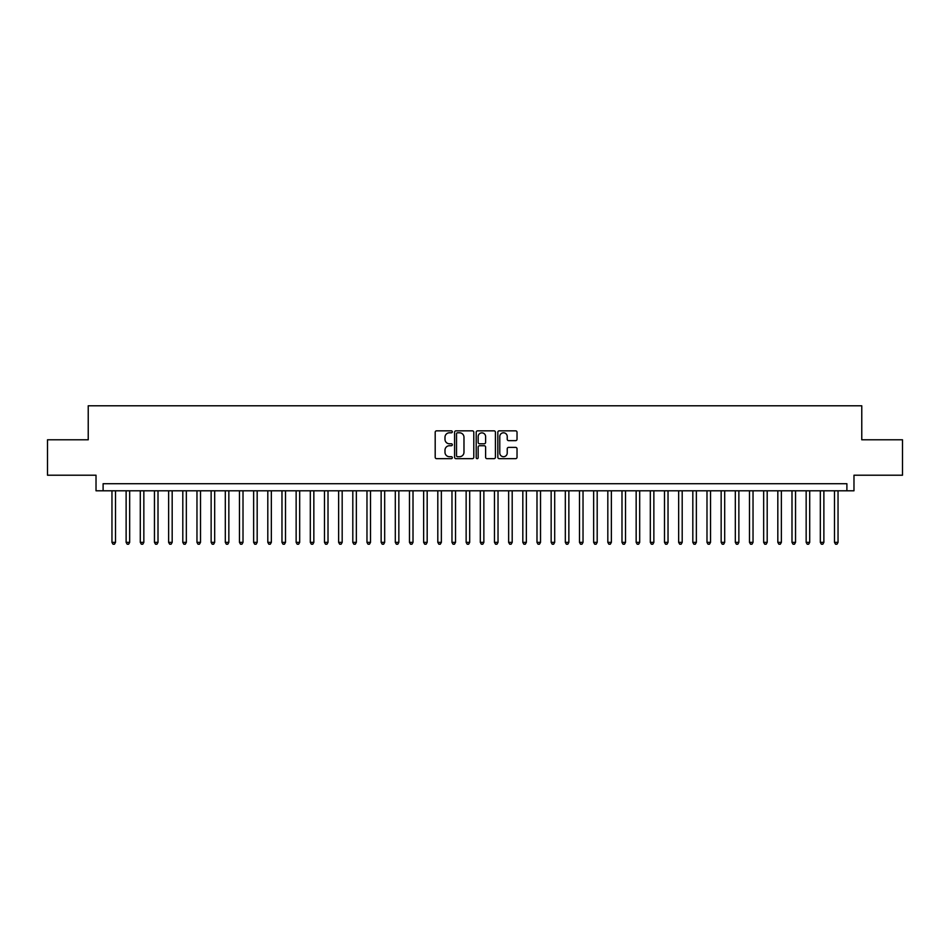 <?xml version="1.0" encoding="UTF-8"?>
<svg xmlns="http://www.w3.org/2000/svg" width="950" height="950" viewBox="0 0 950 950"><rect width="100%" height="100%" fill="white"/><g stroke="black" fill="none" stroke-linecap="round" stroke-linejoin="round"><path stroke-width="1.43" d="M452.331 431.822A0.974 0.974 0 0 0 451.357 430.849L436.584 430.849A1.389 1.389 0 0 0 435.195 432.238L435.195 457.271A1.389 1.389 0 0 0 436.584 458.66L451.357 458.66A0.974 0.974 0 0 0 452.331 457.686A0.974 0.974 0 0 0 451.357 456.713L449.445 456.713A4.453 4.453 0 0 1 444.992 452.259L444.992 450.181A4.453 4.453 0 0 1 449.445 445.728L451.357 445.728A0.974 0.974 0 0 0 452.331 444.754A0.974 0.974 0 0 0 451.357 443.781L449.445 443.781A4.453 4.453 0 0 1 444.992 439.327L444.992 437.238A4.453 4.453 0 0 1 449.445 432.796L451.357 432.796A0.974 0.974 0 0 0 452.331 431.822M515.636 440.646A1.389 1.389 0 0 0 517.026 439.256L517.026 432.238A1.389 1.389 0 0 0 515.636 430.849L499.237 430.849A1.389 1.389 0 0 0 497.836 432.238L497.836 457.271A1.389 1.389 0 0 0 499.237 458.66L515.636 458.66A1.389 1.389 0 0 0 517.026 457.271L517.026 448.78A1.389 1.389 0 0 0 515.636 447.391L508.618 447.391A1.389 1.389 0 0 0 507.229 448.78L507.229 452.996A3.717 3.717 0 0 1 503.512 456.713A3.717 3.717 0 0 1 499.783 452.996L499.783 436.513A3.717 3.717 0 0 1 503.512 432.796A3.717 3.717 0 0 1 507.229 436.513L507.229 439.256A1.389 1.389 0 0 0 508.618 440.646L515.636 440.646M846.889 490.794L853.979 490.794L853.979 475.214L902.5 475.214L902.5 439.791L861.769 439.791L861.769 405.793L88.231 405.793L88.231 439.791L47.5 439.791L47.5 475.214L96.021 475.214L96.021 490.794L846.889 490.794L846.889 483.716L103.111 483.716L103.111 490.794M473.789 432.238A1.389 1.389 0 0 0 472.387 430.849L455.988 430.849A1.389 1.389 0 0 0 454.587 432.238L454.587 457.271A1.389 1.389 0 0 0 455.988 458.66L472.387 458.66A1.389 1.389 0 0 0 473.789 457.271L473.789 432.238M477.613 430.849L494.012 430.849A1.389 1.389 0 0 1 495.413 432.238L495.413 457.271A1.389 1.389 0 0 1 494.012 458.66L486.994 458.66A1.389 1.389 0 0 1 485.604 457.271L485.604 447.117A1.389 1.389 0 0 0 484.215 445.728L479.56 445.728A1.389 1.389 0 0 0 478.159 447.117L478.159 457.686A0.974 0.974 0 0 1 477.185 458.66A0.974 0.974 0 0 1 476.211 457.686L476.211 432.238A1.389 1.389 0 0 1 477.613 430.849M457.508 432.796A0.974 0.974 0 0 0 456.534 433.77L456.534 455.739A0.974 0.974 0 0 0 457.508 456.713L459.527 456.713A4.453 4.453 0 0 0 463.98 452.259L463.98 437.238A4.453 4.453 0 0 0 459.527 432.796L457.508 432.796M485.604 436.584A3.717 3.717 0 0 0 481.887 432.867A3.717 3.717 0 0 0 478.159 436.584L478.159 442.391A1.389 1.389 0 0 0 479.56 443.781L484.215 443.781A1.389 1.389 0 0 0 485.604 442.391L485.604 436.584M111.957 490.794L111.957 542.367L115.508 542.367L115.508 490.794M115.508 542.367L114.439 544.207L113.026 544.207L111.957 542.367M126.124 490.794L126.124 542.367L129.675 542.367L129.675 490.794M129.675 542.367L128.606 544.207L127.193 544.207L126.124 542.367M140.291 490.794L140.291 542.367L143.842 542.367L143.842 490.794M143.842 542.367L142.773 544.207L141.36 544.207L140.291 542.367M154.458 490.794L154.458 542.367L158.009 542.367L158.009 490.794M158.009 542.367L156.94 544.207L155.527 544.207L154.458 542.367M168.625 490.794L168.625 542.367L172.176 542.367L172.176 490.794M172.176 542.367L171.107 544.207L169.694 544.207L168.625 542.367M182.804 490.794L182.804 542.367L186.342 542.367L186.342 490.794M186.342 542.367L185.274 544.207L183.861 544.207L182.804 542.367M196.971 490.794L196.971 542.367L200.509 542.367L200.509 490.794M200.509 542.367L199.441 544.207L198.027 544.207L196.971 542.367M211.138 490.794L211.138 542.367L214.676 542.367L214.676 490.794M214.676 542.367L213.607 544.207L212.194 544.207L211.138 542.367M225.304 490.794L225.304 542.367L228.843 542.367L228.843 490.794M228.843 542.367L227.774 544.207L226.361 544.207L225.304 542.367M239.471 490.794L239.471 542.367L243.01 542.367L243.01 490.794M243.01 542.367L241.941 544.207L240.528 544.207L239.471 542.367M253.638 490.794L253.638 542.367L257.177 542.367L257.177 490.794M257.177 542.367L256.12 544.207L254.695 544.207L253.638 542.367M267.805 490.794L267.805 542.367L271.344 542.367L271.344 490.794M271.344 542.367L270.287 544.207L268.862 544.207L267.805 542.367M281.972 490.794L281.972 542.367L285.511 542.367L285.511 490.794M285.511 542.367L284.454 544.207L283.029 544.207L281.972 542.367M296.139 490.794L296.139 542.367L299.678 542.367L299.678 490.794M299.678 542.367L298.621 544.207L297.196 544.207L296.139 542.367M310.306 490.794L310.306 542.367L313.844 542.367L313.844 490.794M313.844 542.367L312.787 544.207L311.363 544.207L310.306 542.367M324.473 490.794L324.473 542.367L328.011 542.367L328.011 490.794M328.011 542.367L326.954 544.207L325.529 544.207L324.473 542.367M338.639 490.794L338.639 542.367L342.178 542.367L342.178 490.794M342.178 542.367L341.121 544.207L339.696 544.207L338.639 542.367M352.806 490.794L352.806 542.367L356.345 542.367L356.345 490.794M356.345 542.367L355.288 544.207L353.875 544.207L352.806 542.367M366.973 490.794L366.973 542.367L370.512 542.367L370.512 490.794M370.512 542.367L369.455 544.207L368.042 544.207L366.973 542.367M381.14 490.794L381.14 542.367L384.679 542.367L384.679 490.794M384.679 542.367L383.622 544.207L382.209 544.207L381.14 542.367M395.307 490.794L395.307 542.367L398.846 542.367L398.846 490.794M398.846 542.367L397.789 544.207L396.376 544.207L395.307 542.367M409.474 490.794L409.474 542.367L413.012 542.367L413.012 490.794M413.012 542.367L411.956 544.207L410.543 544.207L409.474 542.367M423.641 490.794L423.641 542.367L427.179 542.367L427.179 490.794M427.179 542.367L426.122 544.207L424.709 544.207L423.641 542.367M437.808 490.794L437.808 542.367L441.358 542.367L441.358 490.794M441.358 542.367L440.289 544.207L438.876 544.207L437.808 542.367M451.974 490.794L451.974 542.367L455.525 542.367L455.525 490.794M455.525 542.367L454.456 544.207L453.043 544.207L451.974 542.367M466.141 490.794L466.141 542.367L469.692 542.367L469.692 490.794M469.692 542.367L468.623 544.207L467.21 544.207L466.141 542.367M480.308 490.794L480.308 542.367L483.859 542.367L483.859 490.794M483.859 542.367L482.79 544.207L481.377 544.207L480.308 542.367M494.475 490.794L494.475 542.367L498.026 542.367L498.026 490.794M498.026 542.367L496.957 544.207L495.544 544.207L494.475 542.367M508.642 490.794L508.642 542.367L512.192 542.367L512.192 490.794M512.192 542.367L511.124 544.207L509.711 544.207L508.642 542.367M522.821 490.794L522.821 542.367L526.359 542.367L526.359 490.794M526.359 542.367L525.291 544.207L523.878 544.207L522.821 542.367M536.987 490.794L536.987 542.367L540.526 542.367L540.526 490.794M540.526 542.367L539.457 544.207L538.044 544.207L536.987 542.367M551.154 490.794L551.154 542.367L554.693 542.367L554.693 490.794M554.693 542.367L553.624 544.207L552.211 544.207L551.154 542.367M565.321 490.794L565.321 542.367L568.86 542.367L568.86 490.794M568.86 542.367L567.791 544.207L566.378 544.207L565.321 542.367M579.488 490.794L579.488 542.367L583.027 542.367L583.027 490.794M583.027 542.367L581.958 544.207L580.545 544.207L579.488 542.367M593.655 490.794L593.655 542.367L597.194 542.367L597.194 490.794M597.194 542.367L596.125 544.207L594.712 544.207L593.655 542.367M607.822 490.794L607.822 542.367L611.361 542.367L611.361 490.794M611.361 542.367L610.304 544.207L608.879 544.207L607.822 542.367M621.989 490.794L621.989 542.367L625.528 542.367L625.528 490.794M625.528 542.367L624.471 544.207L623.046 544.207L621.989 542.367M636.156 490.794L636.156 542.367L639.694 542.367L639.694 490.794M639.694 542.367L638.637 544.207L637.212 544.207L636.156 542.367M650.322 490.794L650.322 542.367L653.861 542.367L653.861 490.794M653.861 542.367L652.804 544.207L651.379 544.207L650.322 542.367M664.489 490.794L664.489 542.367L668.028 542.367L668.028 490.794M668.028 542.367L666.971 544.207L665.546 544.207L664.489 542.367M678.656 490.794L678.656 542.367L682.195 542.367L682.195 490.794M682.195 542.367L681.138 544.207L679.713 544.207L678.656 542.367M692.823 490.794L692.823 542.367L696.362 542.367L696.362 490.794M696.362 542.367L695.305 544.207L693.88 544.207L692.823 542.367M706.99 490.794L706.99 542.367L710.529 542.367L710.529 490.794M710.529 542.367L709.472 544.207L708.059 544.207L706.99 542.367M721.157 490.794L721.157 542.367L724.696 542.367L724.696 490.794M724.696 542.367L723.639 544.207L722.226 544.207L721.157 542.367M735.324 490.794L735.324 542.367L738.863 542.367L738.863 490.794M738.863 542.367L737.806 544.207L736.393 544.207L735.324 542.367M749.491 490.794L749.491 542.367L753.029 542.367L753.029 490.794M753.029 542.367L751.972 544.207L750.559 544.207L749.491 542.367M763.658 490.794L763.658 542.367L767.196 542.367L767.196 490.794M767.196 542.367L766.139 544.207L764.726 544.207L763.658 542.367M777.824 490.794L777.824 542.367L781.375 542.367L781.375 490.794M781.375 542.367L780.306 544.207L778.893 544.207L777.824 542.367M791.991 490.794L791.991 542.367L795.542 542.367L795.542 490.794M795.542 542.367L794.473 544.207L793.06 544.207L791.991 542.367M806.158 490.794L806.158 542.367L809.709 542.367L809.709 490.794M809.709 542.367L808.64 544.207L807.227 544.207L806.158 542.367M820.325 490.794L820.325 542.367L823.876 542.367L823.876 490.794M823.876 542.367L822.807 544.207L821.394 544.207L820.325 542.367M834.492 490.794L834.492 542.367L838.043 542.367L838.043 490.794M838.043 542.367L836.974 544.207L835.561 544.207L834.492 542.367"/></g></svg>
